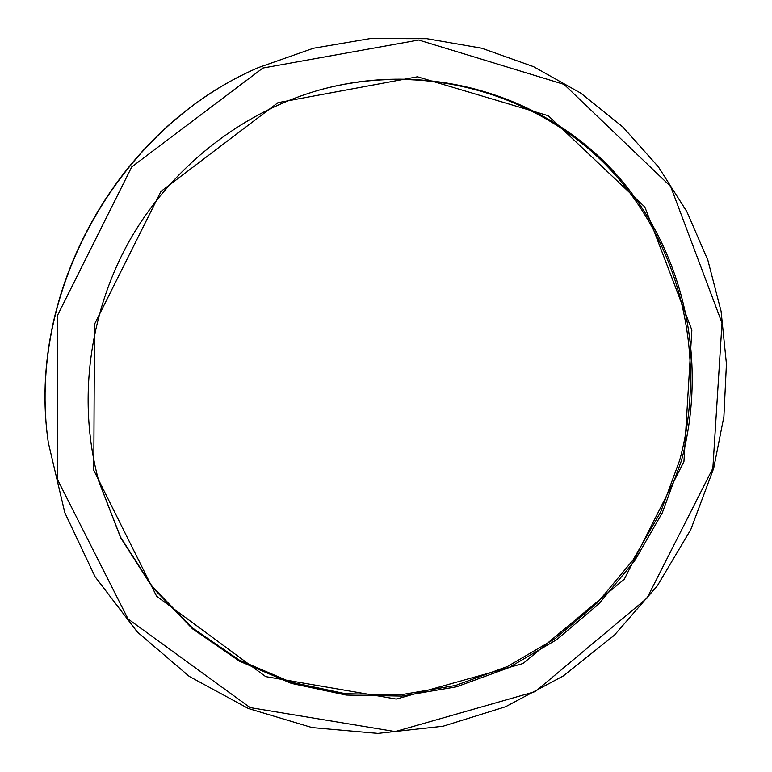 <?xml version="1.0" encoding="UTF-8"?>
<svg xmlns="http://www.w3.org/2000/svg" width="772" height="772" viewBox="0 0 772 772"><rect width="100%" height="100%" fill="white"/><g stroke="black" fill="none" stroke-linecap="round" stroke-linejoin="round"><path stroke-width="1.16" d="M712.855 468.286L646.975 598.184L535.295 691.587L395.187 731.586L250.08 707.586L128.036 618.932L57.167 478.881L57.398 315.642L131.742 166.916L262.866 68.052L418.713 40.028L564.052 84.38L670.665 186.496L722.013 323.005L712.855 468.286M713.685 468.315L723.904 416.552L726.433 363.844L721.096 311.338L707.866 260.193L686.848 211.615L658.342 166.8L622.801 126.946L580.891 93.2L533.491 66.643L481.68 48.202L426.733 38.677L370.116 38.6L313.422 48.25L258.35 67.608C118.357 127.592 26.373 291.719 48.279 442.433L64.838 512.733L95.12 576.8L137.339 632.036L189.265 676.407L248.391 708.513L312.1 727.591L377.817 733.4L443.07 726.23L505.573 706.747L563.28 675.963L614.387 635.163L657.329 585.813L690.776 529.592L713.685 468.315M48.279 442.433L48.182 441.7C26.335 291.382 118.058 127.737 257.665 67.917L258.35 67.608M683.934 461.55L691.857 330.078L644.871 207.05L548.255 115.723L417.469 76.785L277.988 102.657L160.981 191.398L94.502 324.288L93.788 470.293L156.581 596.187L265.684 676.61L396.297 699.065L523.03 663.515L624.297 579.203L683.934 461.55M98.912 481.554L120.548 537.129L152.209 586.479L192.363 627.887L239.262 660.07L290.976 682.168L345.547 693.738L401.035 694.742L455.605 685.459L507.542 666.448L555.309 638.521L597.509 602.681L632.953 560.105L660.629 512.097L679.727 460.093C706.679 360.408 682.718 248.845 612.408 171.76C542.031 95.12 426.82 59.869 318.141 90.382M681.386 460.797L662.231 512.955L634.459 561.109L598.898 603.81L556.564 639.747L508.661 667.741L456.561 686.8L401.826 696.093L346.174 695.061L291.449 683.413L239.6 661.208L192.595 628.89L152.354 587.309L120.664 537.756L99.028 481.969C77.509 403.852 88.066 315.092 129.088 241.443C170.496 168.006 240.7 112.673 318.566 90.266C427.563 59.492 543.198 94.753 613.837 171.596C684.388 248.893 708.435 360.804 681.386 460.797"/></g></svg>
